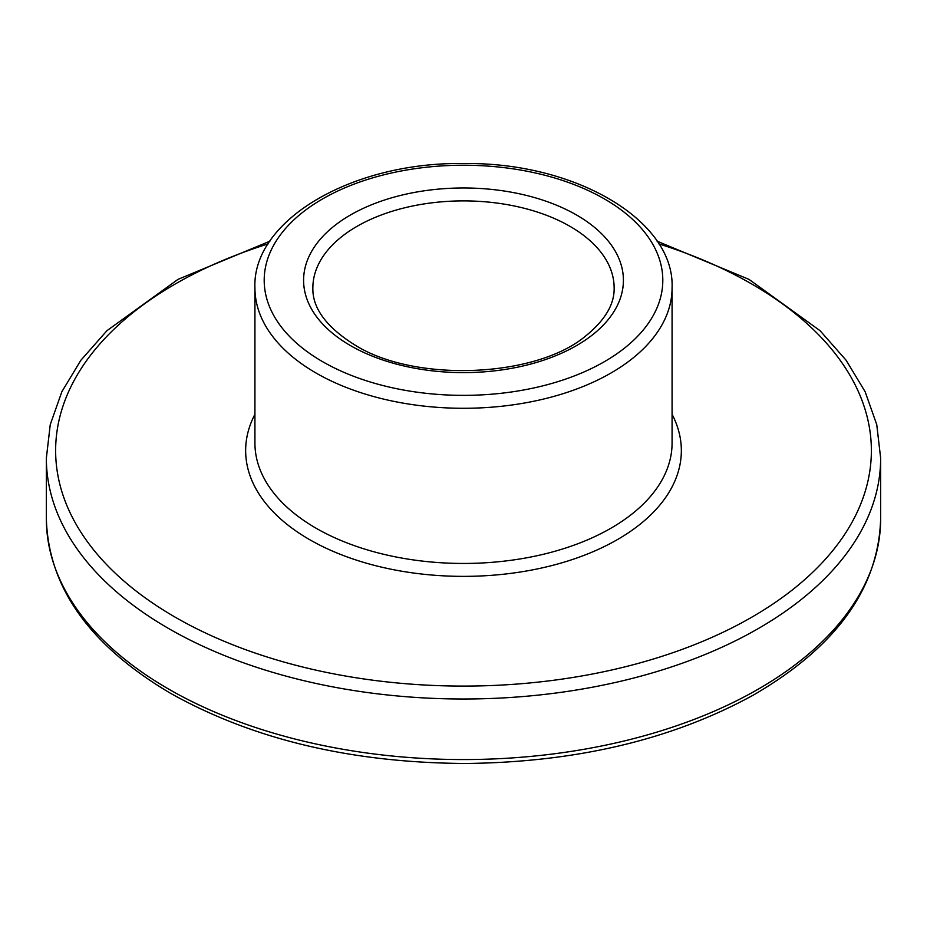 <?xml version="1.0" encoding="UTF-8"?>
<svg xmlns="http://www.w3.org/2000/svg" width="927" height="927" viewBox="0 0 927 927"><rect width="100%" height="100%" fill="white"/><g stroke="black" fill="none" stroke-linecap="round" stroke-linejoin="round"><path stroke-width="1.39" d="M312.863 287.868A150.637 86.964 180 0 1 463.5 200.892A150.637 86.964 180 0 1 614.137 287.868C614.566 304.207 605.041 320.278 585.551 336.084C536.073 377.613 415.157 382.886 355.064 345.122C326.374 327.15 312.306 308.065 312.863 287.868M672.075 287.868L672.075 443.025A208.575 120.417 180 0 1 543.315 554.288A208.575 120.417 180 0 1 316.014 528.181A208.575 120.417 180 0 1 254.925 443.025L254.925 287.868A208.575 120.417 0 0 0 316.014 373.013A208.575 120.417 0 0 0 543.315 399.12A208.575 120.417 0 0 0 672.075 287.868C674.891 220.858 576.073 162.283 464.647 163.534C352.411 161.518 252.04 220.359 254.925 287.868M254.925 414.299A217.845 125.771 0 0 0 309.456 539.537A217.845 125.771 0 0 0 575.331 558.529A217.845 125.771 0 0 0 672.075 414.299M658.819 243.871A407.88 235.493 180 0 1 790.082 591.681A407.88 235.493 180 0 1 175.087 617.115A407.88 235.493 180 0 1 268.181 243.871M168.529 689.016A417.15 240.835 180 0 1 46.35 518.714C48.32 587.255 89.687 645.435 170.452 693.257C252.978 739.491 351.437 762.886 465.806 763.477C576.698 762.261 672.527 739.479 753.292 695.123C836.119 647.081 878.576 588.286 880.65 518.714A417.15 240.835 180 0 1 623.141 741.229A417.15 240.835 180 0 1 168.529 689.016M269.919 241.194L178.019 279.363L106.941 330.696L80.881 360.244L61.854 391.739L50.255 424.601L46.35 458.17A417.15 240.835 0 0 0 168.529 628.471A417.15 240.835 0 0 0 623.141 680.673A417.15 240.835 0 0 0 880.65 458.17L880.65 518.714M350.429 345.574A159.907 92.318 0 0 0 617.961 304.195A159.907 92.318 0 0 0 422.109 191.124A159.907 92.318 0 0 0 350.429 345.574M322.573 361.657A199.305 115.064 180 0 1 411.912 169.154A199.305 115.064 180 0 1 656.015 310.082A199.305 115.064 180 0 1 322.573 361.657M46.35 458.17L46.35 518.714M880.65 458.17L876.745 424.601L865.146 391.739L846.119 360.255L820.071 330.707L748.993 279.375L657.081 241.194"/></g></svg>
